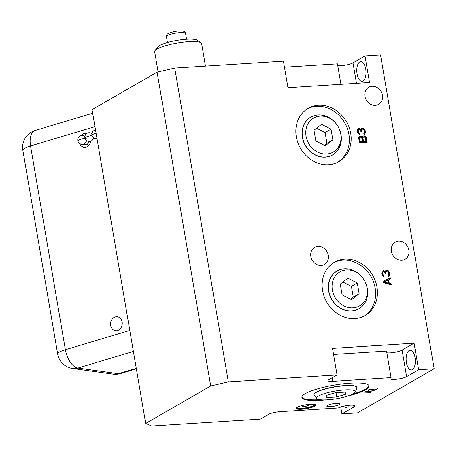 <?xml version="1.0" encoding="UTF-8"?>
<svg xmlns="http://www.w3.org/2000/svg" width="457" height="457" viewBox="0 0 457 457"><rect width="100%" height="100%" fill="white"/><g stroke="black" fill="none" stroke-linecap="round" stroke-linejoin="round"><path stroke-width="0.69" d="M318.66 395.951A19.622 3.879 170.3 0 0 316.884 398.573A19.622 3.879 170.3 0 0 333.05 399.218A19.622 3.879 170.3 0 0 353.375 393.734A19.622 3.879 170.3 0 0 355.306 392.003A19.622 3.879 170.3 0 0 341.19 390.204A19.622 3.879 170.3 0 0 318.66 395.951M316.038 392.272A21.856 4.319 170.3 0 0 313.862 394.865L314.153 395.362A21.787 4.307 -9.7 0 1 316.13 392.449A21.787 4.307 -9.7 0 1 341.145 386.068A21.787 4.307 -9.7 0 1 356.814 388.067L356.923 387.507A21.856 4.319 170.3 0 0 340.271 385.971A21.856 4.319 170.3 0 0 316.038 392.272M352.913 393.991A34.092 6.741 170.3 0 0 368.988 385.645M319.797 399.652A34.092 6.741 -9.7 0 1 301.866 397.116M347.451 396.139A34.092 6.741 170.3 0 0 369.085 385.976A34.092 6.741 170.3 0 0 350.365 383.149A34.092 6.741 170.3 0 0 301.877 397.464A34.092 6.741 170.3 0 0 320.603 400.286A34.092 6.741 170.3 0 0 325.664 399.864M337.734 65.551A8.786 1.737 170.3 0 0 345.652 65.077A8.786 1.737 170.3 0 0 352.975 62.849L364.972 55.943L380.51 54.949L434.15 368.742L418.606 369.73L406.61 376.642A8.786 1.737 170.3 0 1 397.03 379.213A8.786 1.737 170.3 0 1 390.061 378.687A8.786 1.737 170.3 0 1 391.078 377.631L332.816 381.349A8.786 1.737 170.3 0 1 327.989 380.618A8.786 1.737 170.3 0 1 328.88 379.636L337.043 374.934L228.369 381.869L210.728 385.976L145.692 423.433L151.673 426.033L260.347 419.103L268.505 414.402A8.786 1.737 -9.7 0 1 280.112 411.7L338.374 407.981A8.786 1.737 -9.7 0 1 347.954 405.41A8.786 1.737 -9.7 0 1 354.923 405.936A8.786 1.737 -9.7 0 1 353.907 406.993L353.615 405.279M434.15 368.742L357.454 412.905L341.91 413.899L353.907 406.993M301.591 409.261A9.911 1.959 -9.7 0 1 296.147 408.438A9.911 1.959 -9.7 0 1 310.246 404.279A9.911 1.959 -9.7 0 1 315.69 405.096A9.911 1.959 -9.7 0 1 301.591 409.261M330.405 406.673A6.575 1.297 -9.7 0 1 326.795 406.13A6.575 1.297 -9.7 0 1 336.141 403.371A6.575 1.297 -9.7 0 1 339.751 403.914A6.575 1.297 -9.7 0 1 330.405 406.673M365.08 391.803L364.44 392.169L370.935 392.409L371.415 392.135L369.747 392.077L371.347 391.158L374.129 390.569L365.08 391.803M373.94 390.255L374.769 390.204L377.642 388.547L374.58 389.89L372.941 388.97L370.953 389.016L368.673 389.73L367.971 390.392L368.896 390.535L369.422 389.724L371.541 389.181L373.94 390.255L373.803 389.45M341.91 413.899L340.728 406.97M348.794 405.319A9.877 4.576 86.3 0 1 347.166 407.181A9.877 4.576 86.3 0 1 346.16 407.495A9.877 4.576 86.3 0 1 343.658 406.164M284.443 67.219L337.443 63.837L340.939 84.322M145.692 423.433L92.051 109.64L157.088 72.189L174.734 68.076L283.403 61.141L287.944 87.698L369.507 82.5L364.972 55.943M418.606 369.73L414.071 343.178L332.502 348.377L337.043 374.934M174.734 68.076L228.369 381.869M375.306 105.367A9.877 8.534 -119.9 0 1 365.44 98.284A9.877 8.534 -119.9 0 1 368.748 87.27A9.877 8.534 -119.9 0 1 372.044 86.282A9.877 8.534 -119.9 0 1 381.903 93.371A9.877 8.534 -119.9 0 1 378.602 104.385A9.877 8.534 -119.9 0 1 375.306 105.367M321.214 265.437A9.877 8.534 -119.9 0 1 311.354 258.348A9.877 8.534 -119.9 0 1 314.656 247.334A9.877 8.534 -119.9 0 1 317.952 246.352A9.877 8.534 -119.9 0 1 327.818 253.435A9.877 8.534 -119.9 0 1 324.51 264.449A9.877 8.534 -119.9 0 1 321.214 265.437M401.789 260.296A9.877 8.534 -119.9 0 1 391.923 253.212A9.877 8.534 -119.9 0 1 395.225 242.193A9.877 8.534 -119.9 0 1 398.527 241.21A9.877 8.534 -119.9 0 1 408.387 248.294A9.877 8.534 -119.9 0 1 405.085 259.313A9.877 8.534 -119.9 0 1 401.789 260.296M296.296 136.74A30.75 26.569 60.1 0 0 338.843 161.658A30.75 26.569 60.1 0 0 350.69 133.273A30.75 26.569 60.1 0 0 308.149 108.355A30.75 26.569 60.1 0 0 296.296 136.74M322.591 290.583A30.75 26.569 60.1 0 0 365.137 315.496A30.75 26.569 60.1 0 0 376.991 287.11A30.75 26.569 60.1 0 0 334.444 262.198A30.75 26.569 60.1 0 0 322.591 290.583M383.046 281.198L383.292 282.615L391.546 284.945L391.363 283.883L389.261 283.306L388.656 279.764L390.518 278.93L390.335 277.873L383.046 281.198M388.267 270.67L387.188 270.207L385.897 270.464L385.28 271.755L384.108 270.761L383.086 270.647L381.909 271.612L381.749 273.589L382.183 275.171L383.417 276.525L384.114 276.656L383.96 275.777L382.663 274.069L382.56 272.469L383.234 271.532L384.68 272.155L385.314 273.903L385.971 273.857L386.074 271.527L387.336 271.087L388.09 271.578L388.816 273.857L388.696 275.114L388.124 275.685L388.273 276.571L389.175 275.977L389.627 274.697L389.427 272.566L388.267 270.67L385.697 270.641M362.258 137.083L361.281 136.249L360.093 136.146L358.682 137.671L359.396 142.807L367.165 142.316L366.44 138.065L365.503 136.517L363.401 135.94L361.801 137.346L360.819 136.517L359.522 136.466M363.978 128.571L362.898 128.103L361.607 128.366L360.99 129.657L359.813 128.657L358.791 128.543L357.62 129.514L357.46 131.49L357.894 133.073L359.128 134.421L359.819 134.558L358.254 131.262L358.271 130.365L358.945 129.428L360.39 130.051L361.019 131.799L361.681 131.753L361.784 129.422L363.047 128.988L363.801 129.474L364.526 131.753L364.406 133.01L363.835 133.587L363.983 134.472L364.886 133.878L365.337 132.593L365.137 130.462L363.978 128.571L361.407 128.537M352.975 62.849L356.477 83.328M359.75 61.889A9.877 4.576 86.3 0 1 360.756 61.581A9.877 4.576 86.3 0 1 365.851 70.041A9.877 4.576 86.3 0 1 363.018 80.975A9.877 4.576 86.3 0 1 362.013 81.289A9.877 4.576 86.3 0 1 356.917 72.829A9.877 4.576 86.3 0 1 359.75 61.889M406.61 376.642L402.074 350.085L414.071 343.178M409.095 350.553A9.877 4.576 86.3 0 1 410.095 350.239A9.877 4.576 86.3 0 1 415.19 358.699A9.877 4.576 86.3 0 1 412.357 369.639A9.877 4.576 86.3 0 1 411.357 369.953A9.877 4.576 86.3 0 1 406.262 361.493A9.877 4.576 86.3 0 1 409.095 350.553M391.078 377.631L386.536 351.073L333.541 354.455M386.833 352.787A8.786 1.737 170.3 0 0 394.751 352.313A8.786 1.737 170.3 0 0 402.074 350.085M157.088 72.189L210.728 385.976M337.923 162.155A30.75 26.569 60.1 0 0 348.885 134.312A30.75 26.569 -119.9 0 0 307.253 108.897M318.072 114.93A21.856 18.88 60.1 0 0 316.067 115.175A21.856 18.88 60.1 0 0 302.568 138.385A21.856 18.88 60.1 0 0 325.293 157.168A21.856 18.88 60.1 0 0 336.918 151.381A21.856 18.88 60.1 0 0 340.396 145.04M323.299 115.353A21.856 18.88 60.1 0 0 318.101 114.93L316.067 115.175M326.641 154.02A19.622 16.955 60.1 0 0 339.305 129.034A19.622 16.955 60.1 0 0 336.598 124.327A19.622 16.955 60.1 0 0 320.163 116.101A19.622 16.955 60.1 0 0 306.047 136.169A19.622 16.955 60.1 0 0 326.641 154.02M330.999 129.142L321.562 124.315L313.965 130.228L315.804 140.973L325.235 145.806L332.839 139.888L330.999 129.142L325.11 132.536L316.598 128.177M332.839 139.888L326.949 143.281L325.11 132.536M324.316 145.332L326.949 143.281M364.218 315.998A30.75 26.569 60.1 0 0 375.18 288.156A30.75 26.569 -119.9 0 0 333.553 262.735M342.367 269.013L344.384 268.767A21.856 18.88 60.1 0 0 342.367 269.013A21.856 18.88 60.1 0 0 328.869 292.229A21.856 18.88 60.1 0 0 351.587 311.006A21.856 18.88 60.1 0 0 363.212 305.219A21.856 18.88 60.1 0 0 366.691 298.878M349.599 269.19A21.856 18.88 60.1 0 0 344.401 268.767M352.941 307.858A19.622 16.955 60.1 0 0 365.606 282.877A19.622 16.955 60.1 0 0 362.892 278.164A19.622 16.955 60.1 0 0 346.457 269.938A19.622 16.955 60.1 0 0 332.342 290.006A19.622 16.955 60.1 0 0 352.941 307.858M357.294 282.986L347.863 278.153L340.265 284.071L342.099 294.816L351.536 299.643L359.133 293.725L357.294 282.986L351.404 286.373L342.899 282.02M359.133 293.725L353.244 297.119L351.404 286.373M350.61 299.169L353.244 297.119M390.335 277.873L383.057 281.249M390.05 279.141L389.878 278.136M388.656 279.764L388.193 280.032L388.798 283.569L389.261 283.306M391.363 283.883L390.906 284.151L388.798 283.569M391.015 284.797L390.906 284.151M388.57 283.169L388.107 283.437L383.372 282.129L388.022 279.987L388.57 283.169L383.829 281.86M387.713 270.35L387.25 270.613M388.69 271.184L388.233 271.447L387.81 270.938M389.141 271.869L388.684 272.132L388.233 271.447M389.427 272.566L388.97 272.829L388.684 272.132M389.672 273.977L389.21 274.246L388.97 272.829M389.627 274.697L389.164 274.965L389.21 274.246M389.415 275.428L388.958 275.691L389.164 274.965M389.175 275.977L388.718 276.245L388.958 275.691M388.416 276.508L388.718 276.245M386.679 271.132L386.074 271.527M385.834 272.081L385.377 272.343L385.617 271.789M385.851 273.149L385.394 273.417L385.377 272.343M385.474 273.892L385.394 273.417M383.234 271.532L382.8 271.915M382.56 272.469L382.098 272.732L382.338 272.178M382.543 273.36L382.086 273.629L382.098 272.732M382.663 274.069L382.206 274.331L382.086 273.629M382.983 274.943L382.52 275.205L382.206 274.331M383.406 275.451L382.943 275.72L382.52 275.205M383.96 275.777L383.497 276.039L382.943 275.72M383.589 276.559L383.497 276.039M383.086 270.647L382.349 271.007M383.412 270.624L382.623 270.91M384.108 270.761L382.955 270.887M384.663 271.081L384.2 271.344L383.646 271.024M385.28 271.755L384.817 272.024L384.2 271.344M386.525 270.247L386.068 270.51M387.188 270.207L386.725 270.47M362.035 136.74L361.573 137.003M363.401 135.94L362.829 136.255M364.229 135.883L362.938 136.203M364.755 136.032L363.766 136.152M365.503 136.517L365.046 136.786L364.292 136.295M366.12 137.197L365.663 137.46L365.046 136.786M366.44 138.065L365.977 138.334L365.663 137.46M366.663 142.344L365.977 138.334M360.093 136.146L359.636 136.415M360.756 136.106L360.293 136.369M361.281 136.249L360.819 136.517M362.521 141.539L359.745 141.95L359.242 138.048L360.442 137.197L361.687 137.654L362.521 141.539L360.202 141.687L359.63 138.322L359.168 138.591M365.988 141.316L363.052 141.739L362.55 137.837L363.749 136.986L365.16 137.437L365.988 141.316L363.509 141.476L362.938 138.111L363.281 137.197M360.202 141.687L359.745 141.95M359.63 138.322L359.973 137.408M359.705 137.78L359.242 138.048M363.509 141.476L363.052 141.739M362.938 138.111L362.475 138.38M363.012 137.574L362.55 137.837M363.424 128.246L362.961 128.514M364.4 129.08L363.943 129.342L363.521 128.834M364.852 129.765L364.395 130.028L363.943 129.342M365.137 130.462L364.68 130.725L364.395 130.028M365.383 131.879L364.92 132.142L364.68 130.725M365.337 132.593L364.875 132.861L364.92 132.142M365.126 133.324L364.669 133.587L364.875 132.861M364.886 133.878L364.429 134.141L364.669 133.587M364.126 134.409L364.429 134.141M362.384 129.028L361.784 129.422M361.544 129.977L361.087 130.239L361.327 129.691M361.561 131.05L361.104 131.313L361.087 130.239M361.184 131.787L361.104 131.313M358.945 129.428L358.511 129.811M358.271 130.365L357.808 130.628L358.048 130.079M358.254 131.262L357.797 131.525L357.808 130.628M358.374 131.964L357.917 132.233L357.797 131.525M358.694 132.838L358.231 133.107L357.917 132.233M359.116 133.353L358.654 133.615L358.231 133.107M359.67 133.673L359.208 133.935L358.654 133.615M359.299 134.455L359.208 133.935M358.791 128.543L358.06 128.903M359.122 128.52L358.334 128.805M359.813 128.657L358.665 128.788M360.373 128.977L359.91 129.245L359.356 128.92M360.99 129.657L360.527 129.919L359.91 129.245M362.235 128.143L361.773 128.411M362.898 128.103L362.435 128.366M200.989 42.804L197.196 40.233A20.456 4.044 -9.7 0 0 179.812 39.97A20.456 4.044 -9.7 0 0 159.493 45.569A20.456 4.044 170.3 0 0 157.699 46.985L154.974 50.67A23.827 4.713 170.3 0 1 157.065 49.019A23.827 4.713 -9.7 0 1 180.738 42.501A23.827 4.713 -9.7 0 1 200.989 42.804A23.827 4.713 -9.7 0 1 201.628 43.655L205.467 66.116M154.974 50.67A23.827 4.713 170.3 0 0 154.655 51.687L158.116 71.949M315.444 404.759A9.86 1.948 -9.7 0 1 301.5 408.569A9.86 1.948 -9.7 0 1 296.267 408.038M297.193 407.307A8.786 1.737 170.3 0 0 297.141 407.57A8.786 1.737 170.3 0 0 301.968 408.295A8.786 1.737 170.3 0 0 314.467 404.611A8.786 1.737 170.3 0 0 314.33 404.376M369.747 392.077L369.696 391.769M370.935 392.409L370.884 392.117M370.604 391.243L369.165 392.072L365.423 391.946L370.57 391.055M374.769 390.204L374.7 389.815M372.044 389.233L371.992 388.907M369.422 389.724L369.37 389.427M369.102 389.907L369.045 389.57M368.868 390.129L368.793 389.678M368.896 390.535L368.753 389.695M368.313 390.529L368.228 390.015M335.301 392.734L326.184 395.471L326.898 397.579L336.729 396.95L345.852 394.214L345.138 392.112L335.301 392.734M336.729 396.95L336.004 392.694M326.898 397.579L326.521 395.368M79.695 143.567A7.032 5.855 -82 0 0 84.065 147.291A7.032 5.855 -82 0 0 90.834 141.196M86.693 133.513A7.032 5.855 -82 0 0 86.019 133.37A7.032 5.855 -82 0 0 80.792 135.746M110.623 325.441A7.032 5.855 -82 0 0 115.41 330.674A7.032 5.855 -82 0 0 122.15 321.985A7.032 5.855 -82 0 0 117.363 316.752A7.032 5.855 -82 0 0 110.623 325.441M92.662 113.222L35.126 130.474A17.572 9.077 73.3 0 0 30.545 145.954A17.572 3.473 170.3 0 0 22.85 150.267L57.679 354.026A17.572 17.572 0 0 0 72.56 368.468L112.988 374.14A17.572 17.572 0 0 0 120.471 373.569L136.352 368.81M94.959 126.646L30.545 145.954L65.374 349.719A17.572 3.473 170.3 0 0 57.679 354.026M129.788 330.411L65.374 349.719A17.572 9.077 73.3 0 0 77.901 368.045A17.572 14.641 98 0 1 72.56 368.468M133.381 351.416L77.901 368.045L118.329 373.717A17.572 14.641 98 0 1 112.988 374.14M332.816 381.349L332.199 377.728M336.918 151.381C341.819 145.069 342.653 137.717 339.425 129.314A21.787 18.823 -119.9 0 1 325.361 157.054A21.787 18.823 -119.9 0 1 302.494 137.231A21.787 18.823 -119.9 0 1 318.163 114.947A21.787 18.823 -119.9 0 1 336.415 124.081C331.416 117.769 325.304 114.718 318.089 114.93M363.212 305.219C368.113 298.912 368.948 291.555 365.72 283.151A21.787 18.823 -119.9 0 1 351.662 310.897A21.787 18.823 -119.9 0 1 328.789 291.069A21.787 18.823 -119.9 0 1 344.464 268.79A21.787 18.823 -119.9 0 1 362.709 277.925C357.711 271.612 351.604 268.556 344.384 268.767M167.405 35.583A9.7 1.919 -9.7 0 1 177.996 32.807A9.7 1.919 -9.7 0 1 185.542 33.407C185.765 31.579 183.668 30.762 179.264 30.967C175.654 31.082 171.981 31.95 168.245 33.572C167.028 34.018 166.417 35.046 166.422 36.674A9.7 1.919 170.3 0 1 167.405 35.583M120.471 373.569A17.572 9.077 73.3 0 1 118.329 373.717L136.272 368.336M85.688 138.517A4.393 1.045 -13.6 0 1 86.424 138.888M85.048 138.477A4.393 1.045 166.4 0 0 80.323 139.374A4.393 1.045 166.4 0 0 77.884 140.962A4.393 4.393 0 0 0 86.499 140.556M92.12 135.655A4.393 1.045 166.4 0 0 86.819 136.769A4.393 1.045 166.4 0 0 84.956 138.14A4.393 4.393 0 0 0 93.571 137.734M96.09 133.261A4.393 1.045 166.4 0 0 93.891 133.952A4.393 1.045 166.4 0 0 92.023 135.323A4.393 4.393 0 0 0 97.004 138.625M316.884 398.573L314.153 395.362M186.547 39.268L185.542 33.407M167.422 42.535L166.422 36.674M301.203 405.805A8.786 8.786 0 0 0 310.046 404.291M355.306 392.003L356.814 388.067M35.126 130.474A17.572 17.572 0 0 0 22.85 150.267M86.939 144.292A4.393 4.393 0 0 0 88.966 145.309M83.02 144.229A4.393 4.393 0 0 0 89.275 141.499M84.991 135.935A4.393 4.393 0 0 0 84.174 136.026M84.876 136.477A4.393 4.393 0 0 0 77.884 140.962M91.948 133.661A4.393 4.393 0 0 0 84.956 138.14M95.524 129.959A4.393 4.393 0 0 0 92.023 135.323"/></g></svg>
